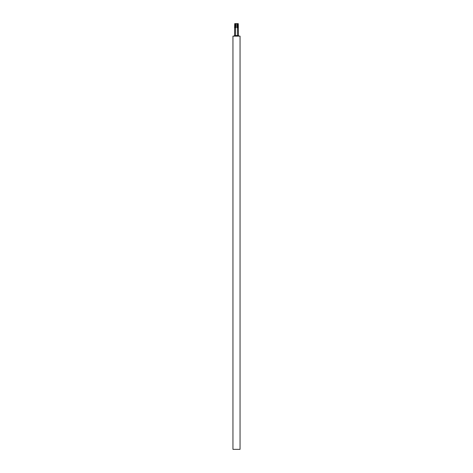 <?xml version="1.0" encoding="UTF-8"?>
<svg xmlns="http://www.w3.org/2000/svg" width="473" height="473" viewBox="0 0 473 473"><rect width="100%" height="100%" fill="white"/><g stroke="black" fill="none" stroke-linecap="round" stroke-linejoin="round"><path stroke-width="0.71" d="M234.301 36.137L234.301 35.57L238.699 35.57L238.699 36.137M236.5 36.137L240.048 36.137L240.048 449.35L232.953 449.35L232.953 36.137L236.5 36.137M238.226 27.682L238.226 23.65L237.706 23.65L237.481 27.907L237.02 27.682L237.02 23.65L235.98 23.65L235.98 27.682L235.519 27.907L235.294 23.65L234.726 23.65L234.543 35.57M235.519 27.907L235.519 35.57M237.481 27.907L237.481 35.57M238.274 23.65L238.457 35.57M235.98 23.65L235.294 23.65M237.706 23.65L237.02 23.65M237.706 27.682L237.02 27.682M235.98 27.682L235.294 27.682M234.726 23.65L234.543 27.907"/></g></svg>
